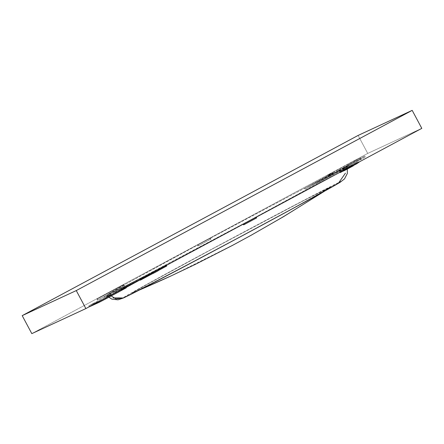 <?xml version="1.0" encoding="UTF-8"?>
<svg xmlns="http://www.w3.org/2000/svg" width="444" height="444" viewBox="0 0 444 444"><rect width="100%" height="100%" fill="white"/><g stroke="black" fill="none" stroke-linecap="round" stroke-linejoin="round"><path stroke-width="0.33" stroke-dasharray="2.22 1.67" d="M358.125 135.426L367.732 153.424L421.8 128.366L367.732 153.424L358.125 135.426M31.813 333.633L367.732 153.424L31.813 333.633M124.203 297.619A123.959 1.299 151.9 0 1 211.083 249.511A123.959 1.299 151.9 0 1 339.016 182.379L293.04 205.983L211.083 249.511L141.148 287.468L124.525 296.87L122.261 298.368L124.203 297.619M344.378 167.926L346.503 167.111L344.028 168.742L325.829 179.037L249.278 220.585L141.531 277.655L115.873 290.826L107.109 294.894L127.778 282.961L204.334 241.414L294.05 193.767L344.378 167.926A135.692 1.421 -28.1 0 0 220.024 233.011A135.692 1.421 -28.1 0 0 107.448 294.6M109.235 294.072A135.692 1.421 -28.1 0 0 233.583 228.987A135.692 1.421 -28.1 0 0 346.165 167.399M130.275 294.655L140.237 289.588M209.474 253.258L230.791 241.908M272.699 219.425L291.68 209.157M338.7 183.128L340.959 181.629M134.371 292.163L175.991 270.796L250.194 231.385L301.088 203.857L330.608 187.157L302.136 201.41L213.026 248.612L149.711 282.978L134.66 291.492L132.612 292.84L134.371 292.163C123.099 297.486 160.806 276.606 213.026 248.612C264.729 220.857 320.263 191.719 328.849 187.834C298.107 208.186 266.494 227.073 234.016 244.5L171.562 275.691A1237.062 1216.277 65.1 0 0 234.016 244.5A1237.062 1216.277 65.1 0 0 328.849 187.834A112.227 1.177 151.9 0 1 330.02 187.607A112.227 1.177 151.9 0 1 235.531 239.238A112.227 1.177 151.9 0 1 134.371 292.163A1237.062 1216.277 65.1 0 0 139.383 290.032L133.333 292.629L139.155 290.148M304.606 188.239A135.709 1.421 151.9 0 1 317.393 181.585L317.898 182.528A135.709 1.421 -28.1 0 0 305.111 189.183L304.606 188.239L305.111 189.183L332.678 174.142L332.173 173.199L304.606 188.239L332.173 173.199L332.678 174.142L333.294 173.793L332.761 172.86L332.173 173.199L332.761 172.86L333.266 173.809L328.416 176.052L327.911 175.108L332.761 172.86L327.816 175.147L332.201 172.733L332.706 173.676L328.321 176.09L327.911 175.108L328.749 174.609L332.201 172.733L332.706 173.676L348.634 165.135L348.129 164.191L332.201 172.733L354.434 160.883L354.939 161.827L348.634 165.135L348.129 164.191L350.233 163.065L354.434 160.883L354.939 161.827L365.246 157.048L364.74 156.105L354.434 160.883L364.835 156.066L360.45 158.48L360.955 159.424L365.34 157.01L364.74 156.105L360.45 158.48L360.955 159.424L345.044 167.96L344.538 167.016L360.45 158.48L338.217 170.329L338.722 171.279L345.044 167.96L344.538 167.016L338.217 170.329L338.722 171.279L337.962 171.628L337.457 170.685L338.217 170.329L337.457 170.685L337.962 171.628L335.009 173.193L334.504 172.25L337.457 170.685L335.342 171.795L334.504 172.25L335.009 173.193L317.898 182.528L317.393 181.585L334.504 172.25L317.393 181.585A135.709 1.421 -28.1 0 0 304.606 188.239M317.898 182.528A135.709 1.421 -28.1 0 0 305.111 189.183L333.2 173.854L329.254 175.552L354.146 162.221L364.407 157.553L317.898 182.528M126.296 287.795L121.356 290.082L126.201 287.834L125.696 286.891L120.851 289.138L121.356 290.082L121.939 289.749L121.323 290.093L120.818 289.149L121.434 288.8L121.939 289.749L126.124 287.468L121.939 289.749L121.434 288.8L149.006 273.759A135.709 1.421 151.9 0 1 136.214 280.419L136.719 281.363A135.709 1.421 -28.1 0 0 149.511 274.703L149.006 273.759L149.511 274.703L140.076 279.853L149.511 274.703A135.709 1.421 -28.1 0 1 136.719 281.363L136.214 280.419L115.39 291.669L115.895 292.613L109.579 295.926L109.074 294.983L93.162 303.518L93.667 304.462L89.277 306.876L88.778 305.933L93.162 303.518L93.667 304.462L109.579 295.926L109.074 294.983L115.39 291.669L115.895 292.613L116.661 292.257L116.156 291.314L116.661 292.257L119.608 290.698L119.109 289.749L119.608 290.698L136.719 281.363L89.377 306.837M126.185 287.873L125.696 286.891L105.483 297.807L149.006 273.759A135.709 1.421 -28.1 0 1 136.214 280.419L88.889 305.855L99.178 301.115L99.312 301.365L99.178 301.115L88.778 305.933M105.583 298.002L99.178 301.115L105.583 298.002M89.316 306.726L88.872 305.894L89.316 306.726M97.214 298.979L97.719 299.922L124.481 285.597L123.737 284.748L96.975 299.073L123.737 284.748L124.242 285.697L97.48 300.016L97.253 298.884L123.737 284.748L97.214 298.979M97.719 299.922L124.242 285.697L97.719 299.922M106.876 295.421L107.381 296.364L105.017 297.463L104.512 296.514L108.047 294.622L104.512 296.514L105.017 297.463L108.552 295.565L108.047 294.622L108.552 295.565L110.922 294.466L110.417 293.523L110.922 294.466L107.381 296.364L106.876 295.421L104.512 296.514L110.417 293.523L106.876 295.421M107.381 296.364L110.922 294.466L107.381 296.364M256.138 216.95L243.09 223.904L256.138 216.95L243.884 223.809L243.09 223.904L243.229 224.165L243.09 223.904L255.467 217.266L255.972 218.209L255.467 217.266L256.138 216.95M243.595 224.847L256.643 217.899L243.595 224.847M346.731 166.578L347.236 167.527L349.6 166.428L349.095 165.484L346.731 166.578L343.195 168.476L349.095 165.484L349.6 166.428L346.065 168.326L345.56 167.377L346.065 168.326L343.7 169.419L343.195 168.476L343.7 169.419L347.236 167.527L346.731 166.578L349.095 165.484L343.195 168.476L346.731 166.578M347.236 167.527L343.7 169.419L347.236 167.527M197.469 245.049L197.974 245.993L210.351 239.355L209.846 238.406L197.469 245.049L210.523 238.095L209.846 238.406L210.351 239.355L211.028 239.039L210.523 238.095L211.028 239.039L198.651 245.676L198.146 244.733L198.651 245.676L197.974 245.993L197.469 245.049L210.523 238.095L197.469 245.049M197.974 245.993L211.028 239.039L197.974 245.993M346.292 168.875L346.087 168.487L343.983 169.597L344.2 169.997L343.983 169.597L342.968 170.063L351.393 165.645L351.598 166.028L351.393 165.645L346.087 168.487L346.292 168.875M343.473 171.012L353.33 165.795L352.825 164.852L351.809 165.323L352.314 166.267L353.33 165.795L352.825 164.852L350.405 166.05L351.809 165.323L352.314 166.267L350.211 167.371L349.706 166.428L344.4 169.275L344.905 170.219L350.211 167.371L349.706 166.428L342.973 170.052L343.218 170.524L342.94 170.08L344.4 169.275L344.905 170.219L343.473 171.001M352.825 164.852L351.393 165.645L352.819 164.863M343.018 170.629L342.713 170.058L340.604 171.162L340.92 171.756L340.604 171.162L339.588 171.628L356.854 162.471L357.159 163.042L356.854 162.471L342.713 170.058L343.018 170.629M339.938 172.283L339.56 171.645L341.02 170.84L341.525 171.784L340.093 172.566L355.672 164.197L355.167 163.253L341.02 170.84L341.525 171.784L355.672 164.197L355.167 163.253L357.27 162.149L357.775 163.092L355.672 164.197L358.791 162.621L358.286 161.677L357.27 162.149L357.775 163.092L358.791 162.621L358.314 161.666L339.593 171.617L339.938 172.283M353.263 165.606L343.384 170.912L353.263 165.606M151.193 273.143L151.354 273.449L151.193 273.143L166.217 265.079L139.738 279.221L151.193 273.143L140.582 278.832L140.748 279.137L140.582 278.832L139.738 279.221L139.927 279.576L139.738 279.221L150.344 273.532L150.849 274.475L150.344 273.532L148.318 274.47L148.823 275.419L148.318 274.47L152.742 272.1L153.241 273.043L152.742 272.1L154.767 271.162L155.272 272.105L154.767 271.162L165.373 265.473L165.878 266.417L165.373 265.473L166.217 265.079L166.383 265.384L166.217 265.079L155.611 270.768L156.116 271.717L155.611 270.768L157.637 269.83L153.319 272.394L151.193 273.143M140.243 280.17L166.722 266.023L140.243 280.17M158.081 270.662L156.116 271.717L158.081 270.662M108.863 297.214L107.104 294.91M347.275 169.07L346.503 167.088M330.02 187.607L324.714 191.07M332.795 172.849L333.294 173.793M328.321 176.09L327.816 175.147M365.34 157.01L364.835 156.066M120.818 289.149L121.323 290.093M123.976 284.654L124.481 285.597M96.975 299.073L97.48 300.016M343.44 171.023L342.94 170.08M353.069 165.24L352.858 164.841M340.065 172.588L339.56 171.645M358.819 162.609L358.314 161.666"/><path stroke-width="0.67" d="M421.8 128.366L412.187 110.367L358.125 135.426L22.2 315.634L76.268 290.576L412.187 110.367L421.8 128.366L85.875 308.574L76.268 290.576L85.875 308.574L31.813 333.633L22.2 315.634L31.813 333.633L85.875 308.574L421.8 128.366M412.187 110.367L358.125 135.426L22.2 315.634L76.268 290.576L412.187 110.367M109.796 294.988L115.845 298.89L123.521 297.957L130.275 294.655M340.959 181.629L339.016 182.379L345.415 173.177M339.016 182.379A123.959 1.299 151.9 0 1 252.137 230.486A123.959 1.299 151.9 0 1 124.203 297.619M108.863 297.214L111.944 299.167L118.026 299.822L123.521 297.957L113.126 297.907M140.237 289.588L209.474 253.258M230.791 241.908L272.699 219.425M291.68 209.157L338.7 183.128M139.383 290.032A1237.062 1216.277 65.1 0 0 171.562 275.691L139.383 290.032M140.076 279.853L126.124 287.468L140.076 279.853M126.201 287.834L121.911 290.209L121.512 289.46L121.911 290.209L126.296 287.795L125.796 286.852M121.911 290.209L105.988 298.757L105.583 298.002L105.988 298.757L99.684 302.064L121.911 290.209M89.227 306.776L99.684 302.064L99.312 301.365L99.684 302.064L89.394 306.804M256.26 217.172L256.643 217.899L244.267 224.536L243.884 223.809L244.267 224.536L243.595 224.847L243.229 224.165L243.595 224.847L244.267 224.536L256.643 217.899L256.26 217.172M346.592 169.436L346.292 168.875L346.592 169.436L344.489 170.54L353.357 165.784L346.592 169.436M343.473 171.001L344.489 170.54L344.2 169.997L344.489 170.54L343.473 171.012L343.218 170.524L343.478 170.996M351.598 166.028L351.898 166.589L351.598 166.028M343.212 171.001L343.018 170.629L343.212 171.001L341.109 172.106L343.212 171.001M340.093 172.577L341.109 172.106L340.92 171.756L341.109 172.106L340.093 172.577L339.938 172.283L340.098 172.561M357.359 163.414L353.263 165.606L357.359 163.414L357.159 163.042L357.359 163.414M151.354 273.449L151.698 274.087L141.087 279.776L140.748 279.137L141.087 279.776L140.243 280.17L139.927 279.576L140.243 280.17L151.698 274.087L151.354 273.449M166.722 266.023L166.383 265.384L166.722 266.023L158.081 270.662L166.722 266.023M158.142 270.773L157.742 270.024L158.142 270.773L153.724 273.143L153.319 272.394L153.724 273.143L151.698 274.087L158.142 270.773M123.521 297.957L160.611 279.026L232.745 240.864L293.606 208.114L340.237 182.218L344.522 178.877L347.352 173.454L347.275 169.07M324.714 191.07L283.461 216.7L251.093 235.281L232.645 245.304L194.949 264.552L171.562 275.691L139.155 290.148M343.44 171.023L342.94 170.08M353.357 165.784L352.858 164.841M340.065 172.588L339.91 172.3M358.819 162.609L358.63 162.254"/></g></svg>
